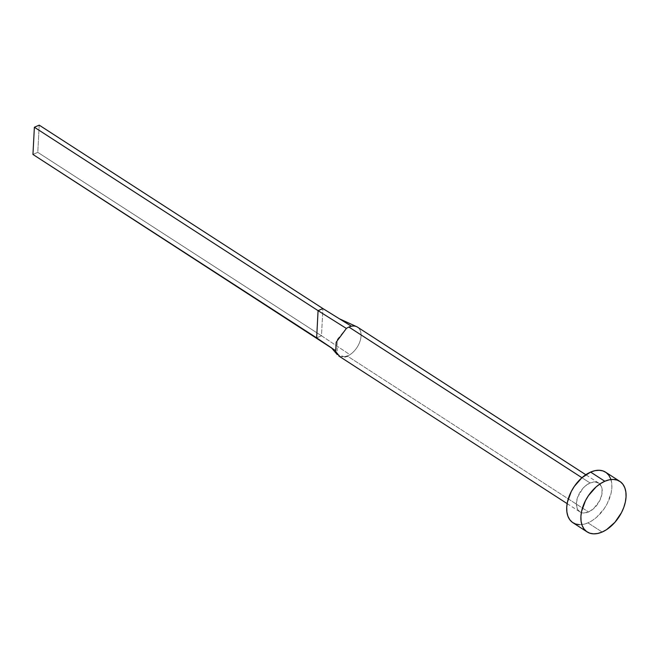 <?xml version="1.0" encoding="UTF-8"?>
<svg xmlns="http://www.w3.org/2000/svg" width="659" height="659" viewBox="0 0 659 659"><rect width="100%" height="100%" fill="white"/><g stroke="black" fill="none" stroke-linecap="round" stroke-linejoin="round"><path stroke-width="0.49" stroke-dasharray="3.29 2.47" d="M339.657 356.47L344.879 356.89A17.192 10.635 122.9 0 0 347.392 356.074L588.536 511.985A17.192 10.635 -57.1 0 1 579.961 511.911A17.192 10.635 -57.1 0 1 577.572 497.38A17.192 10.635 -57.1 0 1 590.052 482.965L581.938 477.717L590.052 482.965L585.06 486.21L582.762 488.525L577.671 497.1L576.394 503.072L577.086 508.204L579.64 511.697L581.502 512.653L583.66 513.023L588.536 511.985L593.528 508.732L599.599 500.881L601.799 494.81L602.095 489.151L601.502 486.746L598.949 483.253L594.937 481.927L590.052 482.965A17.192 10.635 -57.1 0 1 598.636 483.031A17.192 10.635 -57.1 0 1 601.024 497.57A17.192 10.635 -57.1 0 1 588.536 511.985L347.392 356.074A17.192 10.635 122.9 0 0 349.937 354.69A17.192 10.635 122.9 0 0 360.358 340.126A17.192 10.635 122.9 0 0 357.483 327.128M572.959 522.744A30.092 18.609 122.9 0 0 587.968 522.867L602.153 532.035L587.968 522.867A30.092 18.609 122.9 0 0 609.814 497.636A30.092 18.609 122.9 0 0 605.637 472.206M605.679 472.231L606.198 472.594M610.654 478.706L611.692 482.907L611.865 487.676L611.173 492.817L607.326 503.435L604.311 508.501L596.7 517.183L592.392 520.462L587.968 522.867L583.586 524.284L579.426 524.679M357.112 326.897A17.192 10.635 -57.1 0 1 360.44 339.805A17.192 10.635 -57.1 0 1 349.937 354.69L321.485 335.777L322.91 308.569L321.485 335.777L349.937 354.69A17.192 10.635 -57.1 0 1 347.392 356.074M331.625 347.96L335.464 350.547M316.649 337.878L321.485 335.777L37.785 152.353L321.485 335.777L316.649 337.878M344.879 356.89L337.227 354.567L337.12 339.698L346.37 328.437M39.211 125.144L37.785 152.353L32.95 154.453L37.785 152.353L39.211 125.144M567.135 503.624L579.961 511.911M598.636 483.031L585.81 474.744M331.255 347.581L332.589 348.611"/><path stroke-width="0.99" d="M585.81 474.744L357.483 327.128A17.192 10.635 122.9 0 0 351.428 326.238A17.192 10.635 122.9 0 0 348.908 327.053L581.938 477.717L348.908 327.053A17.192 10.635 122.9 0 0 346.37 328.437L336.181 342.219L335.678 351.486L339.657 356.47M619.822 481.375L605.637 472.206A30.092 18.609 122.9 0 0 590.629 472.083L604.814 481.259L590.629 472.083A30.092 18.609 122.9 0 0 568.775 497.314A30.092 18.609 122.9 0 0 572.959 522.744L587.144 531.912A30.092 18.609 -57.1 0 1 582.96 506.483A30.092 18.609 -57.1 0 1 604.814 481.259A30.092 18.609 -57.1 0 1 619.822 481.375A30.092 18.609 -57.1 0 1 623.999 506.812A30.092 18.609 -57.1 0 1 602.153 532.035A30.092 18.609 -57.1 0 1 587.144 531.912M579.426 524.679L575.653 524.029L572.399 522.356L569.788 519.729L567.934 516.244L566.897 512.043L566.724 507.273L567.415 502.133L571.271 491.515L574.277 486.449L581.889 477.767L590.629 472.083L595.003 470.658L599.163 470.271L602.944 470.921L606.198 472.594L608.801 475.221L610.654 478.706M602.153 532.035L597.771 533.461L593.611 533.856L589.838 533.197L586.584 531.525L583.973 528.897L582.119 525.412L581.081 521.211L580.909 516.442L581.6 511.302L585.456 500.692L588.462 495.626L596.074 486.935L600.382 483.657L604.814 481.259L609.188 479.834L613.348 479.439L617.129 480.09L620.383 481.762L622.986 484.39L624.839 487.874L625.877 492.084L626.05 496.845L625.358 501.985L623.826 507.306L621.511 512.603L614.913 522.307L606.577 529.638L602.153 532.035M335.464 350.547L32.95 154.453L34.375 127.245L39.211 125.144L322.91 308.569L318.075 310.669L346.37 328.437A17.192 10.635 -57.1 0 1 348.908 327.053A17.192 10.635 -57.1 0 1 351.428 326.238L322.91 308.569L351.428 326.238A17.192 10.635 -57.1 0 1 357.112 326.897M347.392 356.074A17.192 10.635 -57.1 0 1 344.879 356.89M346.37 328.437L318.075 310.669L316.649 337.878L331.625 347.96M34.375 127.245L318.075 310.669L316.649 337.878L32.95 154.453L34.375 127.245L39.211 125.144L322.91 308.569L318.075 310.669L34.375 127.245M338.817 356.008L567.135 503.624M356.255 326.502L339.434 318.808M337.227 354.567L331.255 347.59"/></g></svg>
